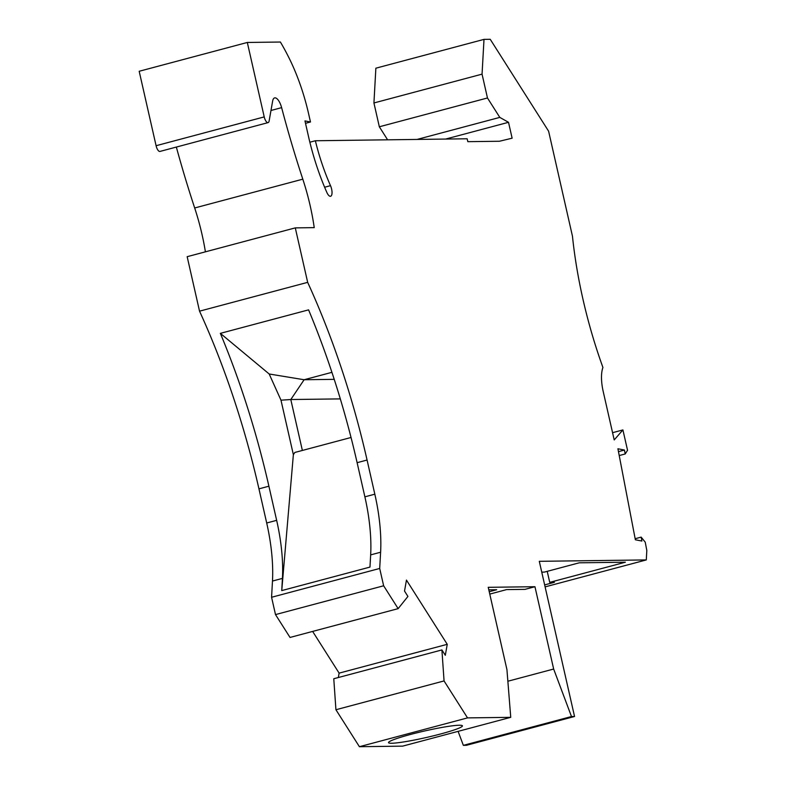 <?xml version="1.0" encoding="UTF-8"?>
<svg xmlns="http://www.w3.org/2000/svg" width="786" height="786" viewBox="0 0 786 786"><rect width="100%" height="100%" fill="white"/><g stroke="black" fill="none" stroke-linecap="round" stroke-linejoin="round"><path stroke-width="1.18" d="M635.167 538.724L641.15 537.123L641.897 541.043L635.363 539.776L617.924 448.777L624.448 450.044L625.204 453.964L619.221 455.556M624.448 450.044L618.474 451.636M445.672 139.053L508.513 122.311L499.798 117.389L487.467 97.975L482.054 74.149L373.93 102.966L375.865 68.195L483.999 39.379L490.238 39.3L548.608 131.203L572.463 236.213A222.929 85.33 -104.9 0 0 602.931 367.475A29.721 11.377 75.1 0 0 603.206 391.507L614.21 439.924L622.915 429.932L612.559 432.683M508.513 122.311L512.128 138.189L499.434 141.254L467.817 141.667L467.159 138.778L315.363 140.753L309.861 142.217M275.503 614.593L290.024 637.446L398.148 608.639L383.637 585.786L275.503 614.593L271.573 597.272L272.477 581.051A104.037 39.821 75.1 0 0 266.7 522.995L258.948 488.853A371.552 142.217 75.1 0 0 199.536 311.168L307.67 282.351L295.29 227.881L314.233 227.635A111.465 42.67 -104.9 0 0 302.807 179.169L194.682 207.976A111.465 42.67 -104.9 0 1 205.401 251.825M335.927 709.738L359.408 746.7L467.532 717.893L444.061 680.931L335.927 709.738L333.775 678.74L441.909 649.934L445.308 655.298L447.244 644.314L339.12 673.13L338.344 677.532M359.408 746.7L402.619 746.14L510.743 717.333L506.941 669.643L488.234 587.319L534.952 586.71L525.009 589.362L506.606 589.598L489.776 594.088M302.807 179.169A477.073 182.607 -104.9 0 1 281.624 107.643A11.151 4.264 -104.9 0 0 274.609 97.906A11.151 4.264 -104.9 0 0 272.644 101.06L269.136 120.936A5.944 2.279 -104.9 0 1 268.085 122.616L159.961 151.433A5.944 2.279 -104.9 0 1 156.09 145.715L139.181 71.271L247.315 42.464L280.396 42.031A141.185 54.047 -104.9 0 1 289.661 59.215A104.037 39.821 -104.9 0 1 308.652 113.96L310.48 121.987L304.968 120.926L308.505 136.499A123.353 47.219 -104.9 0 0 326.878 192.491A7.428 2.849 -104.9 0 0 330.601 196.254A7.428 2.849 -104.9 0 0 330.503 185.663A108.497 41.53 -104.9 0 1 315.363 140.753M545.101 586.887L646.288 559.927L646.819 550.465L645.227 542.153L641.15 537.123M199.536 311.168L187.166 256.688L295.29 227.881M373.93 102.966L379.333 126.782L387.606 139.81M487.467 97.975L379.333 126.782M510.743 717.333L467.532 717.893M440.356 734.045A37.895 3.37 -12.8 0 1 388.51 742.632A37.895 3.37 -12.8 0 1 394.719 739.253A37.895 3.37 -12.8 0 1 410.577 734.438A37.895 3.37 -12.8 0 1 462.423 725.842A37.895 3.37 -12.8 0 1 440.356 734.045M646.288 559.927L539.294 561.322L574.546 716.498L571.481 716.537L553.658 669.033L534.952 586.71M547.223 571.343L549.728 582.367L625.351 562.216L579.213 562.815L544.393 572.1L541.75 572.129M549.728 582.367L554.395 582.308L544.649 584.902M625.204 453.964L627.542 450.27L622.915 429.932M194.682 207.976A477.073 182.607 -104.9 0 1 176.339 147.061M458.1 731.353L463.347 745.344L466.412 745.305L574.546 716.498M312.632 631.423L339.12 673.13M507.864 681.236L553.658 669.033M463.347 745.344L571.481 716.537M482.054 74.149L483.999 39.379M398.148 608.639L407.924 596.436L404.525 591.072L406.46 580.097L447.244 644.314M444.061 680.931L441.909 649.934M499.798 117.389L417.091 139.427M271.573 597.272L379.697 568.465L383.637 585.786M489.236 591.711L496.683 589.726L488.813 589.834M305.508 123.314L310.48 121.987M268.085 122.616A5.944 2.279 -104.9 0 1 264.224 116.908L247.315 42.464M379.697 568.465L380.611 552.234A104.037 39.821 75.1 0 0 374.834 494.188L367.072 460.036A371.552 142.217 75.1 0 0 307.67 282.351M280.985 400.182L293.365 454.681L281.742 590.591L369.97 567.089L370.658 554.887A104.037 39.821 75.1 0 0 364.881 496.831L357.119 462.689A371.552 142.217 75.1 0 0 308.584 309.861L220.355 333.362L269.185 373.989L280.985 400.182L290.8 399.534L304.123 379.736L269.185 373.989M281.742 590.591L282.429 578.398A104.037 39.821 75.1 0 0 276.652 520.342L268.9 486.2A371.552 142.217 75.1 0 0 220.355 333.362M293.365 454.681L294.858 452.451L351.037 437.488M331.928 372.328L304.123 379.736L334.227 379.343M302.364 450.447L290.8 399.534L340.318 398.895M330.503 185.663L324.618 187.235M281.624 107.643L270.983 110.482M264.224 116.908L156.09 145.715M357.119 462.689L367.072 460.036M258.948 488.853L268.9 486.2M272.477 581.051L282.429 578.398M266.7 522.995L276.652 520.342M370.658 554.887L380.611 552.234M364.881 496.831L374.834 494.188"/></g></svg>
